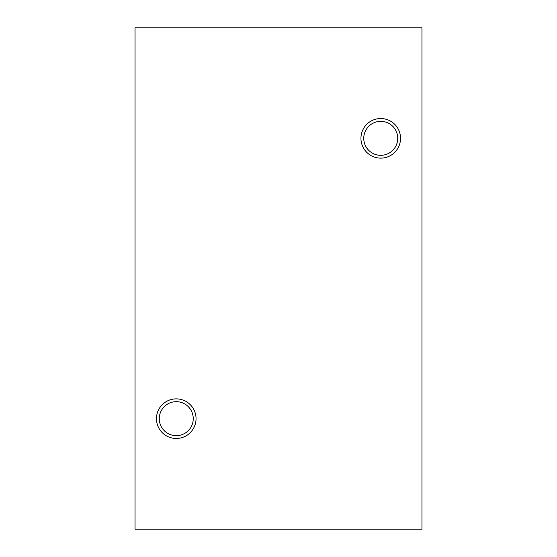 <?xml version="1.0" encoding="UTF-8"?>
<svg xmlns="http://www.w3.org/2000/svg" width="557" height="557" viewBox="0 0 557 557"><rect width="100%" height="100%" fill="white"/><g stroke="black" fill="none" stroke-linecap="round" stroke-linejoin="round"><path stroke-width="0.84" d="M135.038 529.15L421.962 529.15L421.962 27.85L135.038 27.85L135.038 529.15M176.263 438.456A19.787 19.787 0 0 1 159.121 408.775A19.787 19.787 0 0 1 193.397 408.775A19.787 19.787 0 0 1 176.263 438.456M380.737 158.125A19.787 19.787 0 0 1 363.603 128.437A19.787 19.787 0 0 1 397.879 128.437A19.787 19.787 0 0 1 380.737 158.125M363.756 138.331A16.982 16.982 0 0 1 380.737 121.349A16.982 16.982 0 0 1 397.726 138.331A16.982 16.982 0 0 1 380.737 155.319A16.982 16.982 0 0 1 363.756 138.331M159.274 418.669A16.982 16.982 0 0 1 176.263 401.681A16.982 16.982 0 0 1 193.244 418.669A16.982 16.982 0 0 1 176.263 435.651A16.982 16.982 0 0 1 159.274 418.669"/></g></svg>
